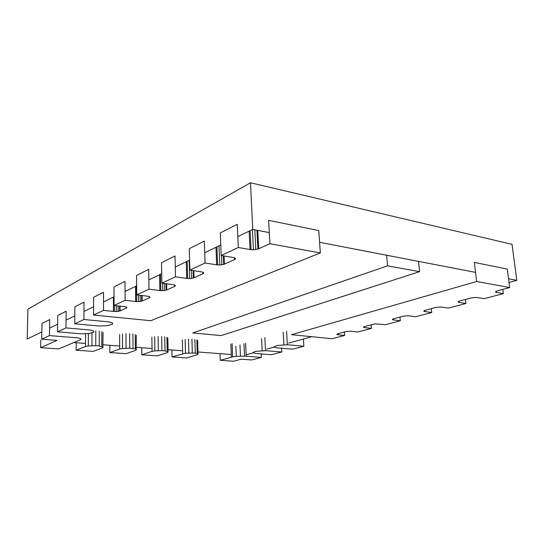 <?xml version="1.0" encoding="UTF-8"?>
<svg xmlns="http://www.w3.org/2000/svg" width="544" height="544" viewBox="0 0 544 544"><rect width="100%" height="100%" fill="white"/><g stroke="black" fill="none" stroke-linecap="round" stroke-linejoin="round"><path stroke-width="0.82" d="M269.314 232.608L252.756 229.412L250.485 182.77L27.921 309.135L27.2 339.021L41.854 331.901M252.756 229.412L237.816 236.674M220.776 244.956L204.728 252.756M189.577 260.114L175.263 267.07M161.704 273.659L148.859 279.902M136.66 285.831L125.059 291.462M114.036 296.82L103.503 301.94M93.588 306.755L83.987 311.426M74.82 315.88L66.028 320.151M57.623 324.231L49.586 328.141M73.807 342.557L84.742 343.386M103.054 344.774L118.857 345.97M136.435 347.303L151.164 348.425M168.062 349.704L181.703 350.737M197.962 351.975L231.275 354.504M509.021 282.479L516.8 280.337L512.026 244.344L250.485 182.77M246.112 354.79L253.252 352.825M266.791 349.098L274.339 347.024M288.619 343.094L311.834 336.709M516.8 280.337L508.538 278.746M475.538 272.381L319.58 242.304M476.632 281.513L474.341 262.398L507.287 269.124L509.68 287.545L476.632 281.513L291.482 334.696L332.2 338.735L344.672 335.444L344.406 331.983M344.672 335.444L338.13 334.771L338.055 333.69M338.13 334.771L337.606 334.696L337.545 333.839M337.606 334.696L336.92 334.166M336.947 334.478L337.402 333.887L346.195 331.52L350.438 331.208L357.796 331.99L371.396 328.399L371.096 324.809M371.396 328.399L364.596 327.624L364.507 326.577L375.136 323.904L385.567 324.666L400.323 320.776L399.969 317.043M364.596 327.624L364.099 327.549L364.038 326.726M364.099 327.549L363.474 327.032L364.521 326.57M400.323 320.776L393.448 319.913L393.353 318.832M393.448 319.913L392.958 319.831L392.884 319.015M392.958 319.831L392.374 319.586L393.054 318.927L403.458 316.132L408.218 315.765L415.691 316.724L431.725 312.501L431.317 308.618M431.725 312.501L424.796 311.535L424.68 310.42M424.796 311.535L424.3 311.44L424.218 310.638M424.3 311.44L423.749 311.168L424.585 310.447L436.016 307.38L440.864 307.006L448.453 308.094L465.929 303.484L465.467 299.438M465.929 303.484L458.959 302.403L458.83 301.274M458.959 302.403L458.463 302.301L458.374 301.498M458.463 302.301L458.13 301.614L458.973 301.206L471.628 297.806L476.476 297.425L484.208 298.663L503.343 293.624L502.806 289.394M503.343 293.624L496.461 292.427L496.318 291.251M496.461 292.427L495.958 292.305L495.849 291.468M495.958 292.305L495.475 291.958L495.754 291.509L496.76 291.04L509.68 287.545M320.328 252.94L318.757 230.574L268.654 220.347L269.912 243.739L320.328 252.94L150.77 320.708L93.561 315.037L93.622 297.296L103.51 292.271L103.503 310.393L113.465 311.426L113.417 297.119M93.561 315.037L103.503 310.393M113.465 311.426L114.369 311.501L114.349 305.497M114.369 311.501L116.287 311.515L116.266 305.708M116.287 311.515L118.116 311.372L118.089 305.905M118.116 311.372L119.571 311.08L119.551 306.061M119.571 311.08L120.095 310.896L120.068 306.122M120.095 310.896L126.494 308.02L126.487 307.061M126.494 308.02L126.834 307.299M126.834 307.822L126.432 307.013L125.242 306.707L114.07 305.47L114.009 286.94L124.991 281.357L125.12 300.308L135.674 301.512L135.524 286.382M114.07 305.47L125.12 300.308M135.674 301.512L136.551 301.587L136.388 285.96M136.551 301.587L138.428 301.607L138.353 295.072M138.428 301.607L140.23 301.464L140.155 295.29M140.23 301.464L141.685 301.165L141.617 295.467M141.685 301.165L142.215 300.975L142.147 295.528M142.215 300.975L149.423 297.738L149.41 296.609M149.423 297.738L149.79 296.888M149.804 297.527L150.015 297.065L148.294 296.29L136.755 294.882L136.551 275.488L148.702 269.307L148.995 289.17L159.868 290.544L159.589 274.686M136.755 294.882L148.995 289.17M159.868 290.544L160.779 290.625L160.48 274.258M160.779 290.625L162.731 290.659L162.595 283.254M162.731 290.659L164.635 290.496L164.499 283.506M164.635 290.496L166.206 290.17L166.076 283.71M166.206 290.17L166.784 289.959L166.661 283.791M166.784 289.959L174.672 286.423L174.638 285.07M174.672 286.423L175.086 285.342M175.1 286.171L175.392 285.654L174.896 285.151L173.672 284.75L161.881 283.159L161.507 262.806L175.005 255.945L175.488 276.814L186.701 278.372L186.259 261.725M161.881 283.159L175.488 276.814M186.701 278.372L187.639 278.474L187.177 261.283M187.639 278.474L189.686 278.514L189.183 260.304M189.686 278.514L191.699 278.338L191.474 270.348M191.699 278.338L193.392 277.977L193.174 270.592M193.392 277.977L194.024 277.739L193.82 270.688M194.024 277.739L202.905 273.761L202.858 272.211M202.905 273.761L203.388 273.496L203.354 272.428M203.388 273.496L203.762 272.925L202.11 271.939L189.856 270.11L189.264 248.703L204.34 241.04L205.061 263.017L216.634 264.806L215.995 247.275M189.856 270.11L205.061 263.017M216.634 264.806L217.6 264.921L216.934 246.82M217.6 264.921L219.742 264.969L219.021 245.806M219.742 264.969L221.877 264.785L221.524 255.551M221.877 264.785L223.7 264.384L223.366 255.857M223.7 264.384L224.4 264.126L224.087 255.972M224.4 264.126L234.518 259.583L234.444 257.822M234.518 259.583L235.035 259.298L234.988 258.046M235.035 259.298L235.498 258.692L235.13 258.108L233.988 257.632L221.177 255.496L220.32 232.927L237.272 224.312L238.286 247.513L250.022 249.553L249.152 231.166M221.177 255.496L238.286 247.513M250.022 249.553L251.07 249.689L250.165 230.676M251.07 249.689L253.422 249.757L252.443 229.568M253.422 249.757L255.809 249.54L254.837 229.813M255.809 249.54L257.89 249.07L256.945 230.221M257.89 249.07L258.706 248.764L257.781 230.384M258.706 248.764L269.912 243.739M287.334 344.753L277.243 345.481L274.122 346.732L274.564 347.324L276.298 347.766L292.706 349.166L303.865 346.229L303.409 339.028L303.865 346.229L287.334 344.753L286.552 331.235M283.9 344.76L283.193 332.221M265.506 350.656L255.802 351.349L252.953 352.512L255.218 353.464L271.395 354.736L281.799 351.988L281.588 348.221L281.799 351.988L265.506 350.656L264.84 337.64M262.167 350.669L261.569 338.606M198.023 354.117L197.268 353.573L193.793 353.042L185.49 353.192L172.026 356.939L186.619 357.959L197.438 354.708L198.023 354.117L197.622 340.517M197.268 353.573L196.867 339.918M195.262 353.151L194.874 339.456M192.318 352.934L191.937 339.198M188.884 352.947L188.516 339.198M185.49 353.192L185.137 339.449M182.682 353.627L182.342 339.912M172.026 356.939L171.877 349.996M103.054 347.052L99.239 345.943L95.771 345.685L88.325 345.964L85.51 346.453L76.153 350.2L93.235 351.397L102.85 347.725L103.054 332.357M101.789 346.426L101.803 331.663M99.239 345.943L99.26 331.126M95.771 345.685L95.812 330.827M91.929 345.692L91.984 332.942M88.325 345.964L88.386 333.54M85.51 346.453L85.585 333.751M76.153 350.2L76.214 342.74M136.456 349.527L135.381 348.928L129.751 348.228L122.522 348.493L119.707 348.962L109.854 352.56L126.038 353.688L136.109 350.166L136.313 335.213M135.381 348.928L135.238 334.553M133.028 348.473L132.899 334.043M129.751 348.228L129.635 333.758M126.052 348.235L125.956 333.751M122.522 348.493L122.434 334.023M119.707 348.962L119.632 334.526M109.854 352.56L109.84 345.29M168.11 351.866L165.029 350.86L161.922 350.628L154.897 350.887L152.082 351.342L141.8 354.79L157.155 355.864L167.634 352.485L168.11 351.866L167.824 337.919M167.198 351.295L166.92 337.294M165.029 350.86L164.757 336.804M161.922 350.628L161.663 336.539M158.358 350.635L158.12 336.532M154.897 350.887L154.673 336.79M152.082 351.342L151.871 337.273M141.8 354.79L141.719 347.704M261.46 357.401L244.521 356.109L236.28 356.368L232.642 356.864L220.245 360.291L233.655 361.23L241.148 359.203L251.716 359.972L261.46 357.401L261.29 353.94M246.174 356.252L245.596 343.318M244.521 356.109L243.977 343.794M240.455 356.096L239.979 344.978M236.28 356.368L235.858 346.195M232.642 356.864L232.111 343.686M231.384 357.19L230.853 344.039M220.245 360.291L220 353.648M41.711 339.218L42.017 323.503L49.735 319.58L49.456 335.6L41.711 339.218L56.984 340.388L40.644 347.664L40.793 340.048M40.644 347.664L58.698 348.928L80.859 339.585L80.961 338.919L79.682 338.293L77.2 337.817L49.456 335.6M387.559 265.839L419.594 271.667L221.177 335.573L192.739 332.955L387.559 265.839L386.587 255.224M419.594 271.667L418.554 261.392M74.746 323.802L74.902 306.789L84.048 302.144L83.939 319.512L74.746 323.802L98.852 325.992L107.27 325.686L112.438 324.258L112.724 323.354L111.316 322.504L108.399 321.83L83.939 319.512M57.514 331.833L57.752 315.493L66.137 311.236L65.94 327.903L57.514 331.833L80.94 333.785L89.012 333.492L93.84 332.173L94.024 331.344L92.575 330.568L89.699 329.963L65.94 327.903"/></g></svg>
